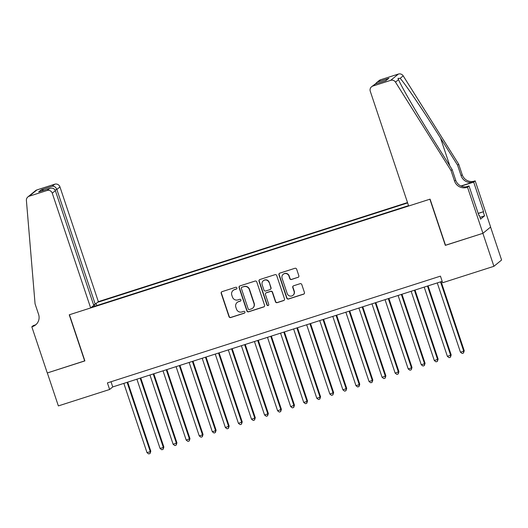 <?xml version="1.0" encoding="UTF-8"?>
<svg xmlns="http://www.w3.org/2000/svg" width="528" height="528" viewBox="0 0 528 528"><rect width="100%" height="100%" fill="white"/><g stroke="black" fill="none" stroke-linecap="round" stroke-linejoin="round"><path stroke-width="0.79" d="M236.874 287.905A0.957 0.937 -129.2 0 0 235.673 287.285L222.05 291.654A1.366 1.34 -129.2 0 0 221.206 293.357L229 316.661A1.366 1.34 -129.2 0 0 230.716 317.546L244.332 313.177A0.957 0.937 -129.2 0 0 244.926 311.982A0.957 0.937 -129.2 0 0 243.731 311.362L241.963 311.929A4.376 4.297 -129.2 0 1 236.478 309.104L235.831 307.157A4.376 4.297 -129.2 0 1 238.544 301.699L240.306 301.138A0.957 0.937 -129.2 0 0 240.9 299.944A0.957 0.937 -129.2 0 0 239.699 299.323L237.937 299.891A4.376 4.297 -129.2 0 1 232.452 297.059L231.799 295.119A4.376 4.297 -129.2 0 1 234.518 289.661L236.28 289.1A0.957 0.937 -129.2 0 0 236.874 287.905M297.983 277.418A1.366 1.34 -129.2 0 0 298.828 275.715L296.644 269.174A1.366 1.34 -129.2 0 0 294.928 268.29L279.8 273.141A1.366 1.34 -129.2 0 0 278.956 274.844L286.75 298.148A1.366 1.34 -129.2 0 0 288.466 299.033L303.593 294.182A1.366 1.34 -129.2 0 0 304.438 292.479L301.798 284.579A1.366 1.34 -129.2 0 0 300.082 283.694L293.608 285.773A1.366 1.34 -129.2 0 0 292.763 287.476L294.07 291.39A3.663 3.59 -129.2 0 1 292.954 295.33A3.663 3.59 -129.2 0 1 287.212 293.594L282.077 278.249A3.663 3.59 -129.2 0 1 283.193 274.316A3.663 3.59 -129.2 0 1 288.935 276.052L289.793 278.606A1.366 1.34 -129.2 0 0 291.509 279.49L298.188 277.246A1.366 1.34 -129.2 0 0 298.511 277.094M445.5 245.23L482.876 233.33L493.911 266.303L501.6 260.02L490.578 227.073M445.328 245.368L429.884 199.208L69.439 314.747L84.883 360.908L47.335 372.946L58.364 405.913L109.626 389.486L112.741 386.938L442.18 281.338M493.911 266.303L442.649 282.731L440.444 276.137L107.422 382.892L109.626 389.486M256.773 281.952A1.366 1.34 -129.2 0 0 255.064 281.068L239.936 285.919A1.366 1.34 -129.2 0 0 239.085 287.621L246.88 310.926A1.366 1.34 -129.2 0 0 248.596 311.81L263.723 306.959A1.366 1.34 -129.2 0 0 264.574 305.257L256.773 281.952M259.868 279.53L274.996 274.679A1.366 1.34 -129.2 0 1 276.712 275.563L284.506 298.868A1.366 1.34 -129.2 0 1 283.655 300.571L277.187 302.65A1.366 1.34 -129.2 0 1 275.471 301.765L272.309 292.314A1.366 1.34 -129.2 0 0 270.593 291.43L266.297 292.809A1.366 1.34 -129.2 0 0 265.445 294.512L268.739 304.352A0.957 0.937 -129.2 0 1 268.448 305.382A0.957 0.937 -129.2 0 1 266.944 304.927L259.017 281.233A1.366 1.34 -129.2 0 1 259.868 279.53M407.51 202.561L98.347 301.66L59.954 186.919L56.852 189.46L55.084 190.021M407.629 202.924L97.541 302.326M91.469 307.283L408.54 205.643M111.005 381.737L112.741 386.938M96.815 305.567L96.116 303.481M94.512 304.432L94.796 306.214M236.676 288.842A0.957 0.937 -129.2 0 1 236.485 288.928L234.722 289.496A4.376 4.297 -129.2 0 0 233.336 290.242L233.132 290.413M237.158 302.452L237.369 302.287A4.376 4.297 -129.2 0 1 238.755 301.534L240.517 300.967A0.957 0.937 -129.2 0 0 240.709 300.881M221.727 291.806A1.366 1.34 -129.2 0 0 221.41 293.185L229.205 316.49A1.366 1.34 -129.2 0 0 230.921 317.374L244.543 313.005A0.957 0.937 -129.2 0 0 244.735 312.919M239.613 286.077A1.366 1.34 -129.2 0 0 239.296 287.456L247.091 310.754A1.366 1.34 -129.2 0 0 248.807 311.639L263.934 306.794A1.366 1.34 -129.2 0 0 264.257 306.636M241.949 287.278A0.957 0.937 -129.2 0 0 241.355 288.473L248.2 308.926A0.957 0.937 -129.2 0 0 249.401 309.547L251.262 308.953A4.376 4.297 -129.2 0 0 253.975 303.494L249.295 289.509A4.376 4.297 -129.2 0 0 243.811 286.684L242.161 287.107A0.957 0.937 -129.2 0 0 241.857 287.272L241.646 287.443M252.641 308.2L252.853 308.029A4.376 4.297 -129.2 0 0 254.186 303.323L253.975 303.494M242.161 287.107L244.015 286.513A4.376 4.297 -129.2 0 1 249.506 289.344L254.186 303.323M265.868 293.04L266.072 292.868A1.366 1.34 -129.2 0 1 266.508 292.637L270.798 291.258A1.366 1.34 -129.2 0 1 272.514 292.142L275.675 301.594A1.366 1.34 -129.2 0 0 277.391 302.478L283.866 300.399A1.366 1.34 -129.2 0 0 284.189 300.247M259.545 279.682A1.366 1.34 -129.2 0 0 259.228 281.068L267.155 304.755A0.957 0.937 -129.2 0 0 268.547 305.29M269.023 282.506A3.663 3.59 -129.2 0 0 263.281 280.771A3.663 3.59 -129.2 0 0 262.165 284.704L263.974 290.11A1.366 1.34 -129.2 0 0 265.69 290.994L269.986 289.615A1.366 1.34 -129.2 0 0 270.831 287.912L269.234 282.335A3.663 3.59 -129.2 0 0 263.492 280.599L263.281 280.771M270.415 289.384L270.626 289.212A1.366 1.34 -129.2 0 0 271.042 287.74L270.831 287.912M269.234 282.335L271.042 287.74M283.193 274.316L283.397 274.144A3.663 3.59 -129.2 0 1 289.146 275.88L289.997 278.441A1.366 1.34 -129.2 0 0 291.713 279.325L298.188 277.246M292.954 295.33L293.165 295.159A3.663 3.59 -129.2 0 0 294.281 291.225L294.07 291.39M293.284 285.925A1.366 1.34 -129.2 0 0 292.967 287.305L294.281 291.225M279.477 273.293A1.366 1.34 -129.2 0 0 279.16 274.672L286.955 297.977A1.366 1.34 -129.2 0 0 288.671 298.861L303.798 294.01A1.366 1.34 -129.2 0 0 304.121 293.858M123.836 383.381L147.015 452.668L150.282 451.625L150.803 451.196L127.697 382.147M150.803 451.196L150.031 453.526L150.282 451.625L127.103 382.338M150.031 453.526L148.724 453.941L147.015 452.668M93.542 304.742L95.245 304.201L56.852 189.46C55.843 187.117 54.305 186.047 52.232 186.245L54.714 184.219L36.887 189.935L29.198 196.218A4.184 4.105 -129.2 0 0 26.4 200.442L35.066 303.857L38.597 314.411A9.761 9.577 50.8 0 1 32.545 326.575L31.825 326.806L47.269 372.966L84.856 360.829M95.245 304.201L98.347 301.66M84.685 360.974L69.241 314.807L90.658 307.943L52.265 193.202A4.184 4.105 -129.2 0 0 47.025 190.502L29.198 196.218M31.825 326.806L33.33 325.571L35.35 324.925M90.658 307.943L93.766 305.408L55.374 190.661L52.265 193.202M27.878 196.931L35.567 190.654A4.184 4.105 50.8 0 1 36.887 189.935M54.714 184.219A4.184 4.105 50.8 0 1 59.954 186.919M36.175 324.41A9.761 9.577 50.8 0 1 33.68 325.644L32.545 326.575M47.025 190.502L49.83 188.357L39.323 191.737M38.993 191.829L49.507 188.47C52.331 187.658 54.285 188.39 55.374 190.661M38.669 191.948L41.389 189.724L43.943 190.245M408.665 206.006L370.273 91.265A4.184 4.105 -129.2 0 1 372.867 86.051L390.694 80.342L398.383 74.059A4.184 4.105 50.8 0 1 403.194 75.847L458.707 164.248L462.238 174.794A9.761 9.577 -129.2 0 0 474.467 181.097L475.187 180.866L490.631 227.027L482.942 233.31L445.526 245.302L430.082 199.142L408.665 206.006M458.707 164.248L457.571 165.172L440.55 138.072C424.334 112.114 405.26 83.906 400.151 78.329L397.98 78.382L398.541 79.642C401.531 86.955 418.81 116.629 435.131 142.494L452.153 169.6L455.684 180.147A9.761 9.577 -129.2 0 0 467.914 186.45L466.778 187.381L467.498 187.15L482.942 233.31M452.153 169.6L451.018 170.524L454.549 181.078A9.761 9.577 -129.2 0 0 466.778 187.381M460.924 186.001L473.332 182.028A9.761 9.577 -129.2 0 1 461.102 175.725L457.571 165.172M380.556 79.774L376.523 82.698L379.236 80.487A4.184 4.105 50.8 0 1 380.556 79.774L398.383 74.059M398.541 79.642L395.498 82.13L451.018 170.524M478.19 213.365L483.569 211.642L478.236 213.517M478.837 215.312L479.219 215.186L480.546 219.146L484.559 215.866L483.232 211.913M479.219 215.186L478.889 215.464L469.003 185.915L467.498 187.15M475.187 180.866L473.682 182.101L461.168 186.107M483.569 211.642L473.682 182.101M466.138 186.839L469.003 185.915M395.498 82.13A4.184 4.105 -129.2 0 0 390.694 80.342M484.559 215.866L479.945 217.351M376.523 82.698L375.368 84.005M378.074 81.8L388.912 78.329L385.48 80.764M388.912 78.329L385.737 80.692M386.186 80.553L375.118 84.084L371.54 86.77M136.897 379.196L160.076 448.483L163.343 447.434L163.865 447.011L140.758 377.956M163.865 447.011L163.093 449.335L163.343 447.434L140.158 378.147M163.093 449.335L161.786 449.757L160.076 448.483M149.952 375.012L173.138 444.299L176.92 442.827L153.82 373.771M176.92 442.827L176.154 445.15L176.405 443.249L153.219 373.963M176.154 445.15L174.847 445.573L173.138 444.299M163.013 370.821L186.199 440.108L189.981 438.643L166.874 369.587M189.981 438.643L189.209 440.966L189.46 439.065L166.28 369.778M189.209 440.966L187.909 441.382L186.199 440.108M176.075 366.637L199.254 435.923L202.521 434.881L203.042 434.452L179.936 365.402M203.042 434.452L202.27 436.781L202.521 434.881L179.342 365.594M202.27 436.781L200.963 437.197L199.254 435.923M189.136 362.452L212.315 431.739L215.582 430.69L216.104 430.267L192.997 361.211M216.104 430.267L215.332 432.59L215.582 430.69L192.397 361.403M215.332 432.59L214.025 433.013L212.315 431.739M202.191 358.268L225.377 427.555L229.159 426.083L206.059 357.027M229.159 426.083L228.393 428.406L228.644 426.505L205.458 357.218M228.393 428.406L227.086 428.822L225.377 427.555M215.252 354.077L238.438 423.364L242.22 421.892L219.113 352.843M242.22 421.892L241.448 424.222L241.699 422.321L218.519 353.034M241.448 424.222L240.148 424.637L238.438 423.364M228.314 349.892L251.493 419.179L254.76 418.13L255.281 417.707L232.175 348.652M255.281 417.707L254.509 420.031L254.76 418.13L231.574 348.843M254.509 420.031L253.202 420.453L251.493 419.179M241.375 345.708L264.554 414.995L267.821 413.945L268.343 413.523L245.236 344.467M268.343 413.523L267.571 415.846L267.821 413.945L244.636 344.659M267.571 415.846L266.264 416.269L264.554 414.995M254.43 341.517L277.616 410.804L281.398 409.339L258.298 340.283M281.398 409.339L280.632 411.662L280.883 409.761L257.697 340.474M280.632 411.662L279.325 412.078L277.616 410.804M267.491 337.333L290.677 406.619L294.459 405.148L271.352 336.098M294.459 405.148L293.687 407.477L293.938 405.577L270.758 336.29M293.687 407.477L292.387 407.893L290.677 406.619M280.553 333.148L303.732 402.435L306.999 401.386L307.52 400.963L284.414 331.907M307.52 400.963L306.748 403.286L306.999 401.386L283.813 332.099M306.748 403.286L305.441 403.709L303.732 402.435M293.614 328.964L316.793 398.251L320.06 397.201L320.582 396.779L297.475 327.723M320.582 396.779L319.81 399.102L320.06 397.201L296.875 327.914M319.81 399.102L318.503 399.518L316.793 398.251M306.669 324.773L329.855 394.06L333.637 392.588L310.537 323.539M333.637 392.588L332.871 394.918L333.122 393.017L309.936 323.73M332.871 394.918L331.564 395.333L329.855 394.06M319.73 320.588L342.916 389.875L346.698 388.403L323.591 319.348M346.698 388.403L345.926 390.727L346.177 388.826L322.997 319.539M345.926 390.727L344.626 391.149L342.916 389.875M332.792 316.404L355.971 385.691L359.238 384.641L359.759 384.219L336.653 315.163M359.759 384.219L358.987 386.542L359.238 384.641L336.052 315.355M358.987 386.542L357.68 386.965L355.971 385.691M345.853 312.213L369.032 381.5L372.299 380.457L372.821 380.035L349.714 310.979M372.821 380.035L372.049 382.358L372.299 380.457L349.114 311.17M372.049 382.358L370.742 382.774L369.032 381.5M358.908 308.029L382.094 377.315L385.876 375.844L362.776 306.794M385.876 375.844L385.11 378.173L385.361 376.273L362.175 306.986M385.11 378.173L383.803 378.589L382.094 377.315M371.969 303.844L395.155 373.131L398.937 371.659L375.83 302.603M398.937 371.659L398.165 373.982L398.416 372.082L375.236 302.795M398.165 373.982L396.865 374.405L395.155 373.131M385.031 299.66L408.21 368.947L411.477 367.897L411.998 367.475L388.892 298.419M411.998 367.475L411.226 369.798L411.477 367.897L388.291 298.61M411.226 369.798L409.919 370.214L408.21 368.947M398.092 295.469L421.271 364.756L424.538 363.713L425.06 363.284L401.953 294.235M425.06 363.284L424.288 365.614L424.538 363.713L401.353 294.426M424.288 365.614L422.981 366.029L421.271 364.756M411.147 291.284L434.333 360.571L438.115 359.099L415.015 290.044M438.115 359.099L437.349 361.429L437.6 359.522L414.414 290.235M437.349 361.429L436.042 361.845L434.333 360.571M424.208 287.1L447.394 356.387L451.176 354.915L428.069 285.859M451.176 354.915L450.404 357.238L450.655 355.337L427.475 286.051M450.404 357.238L449.104 357.661L447.394 356.387M437.27 282.909L460.449 352.196L463.716 351.153L464.237 350.731L441.131 281.675M464.237 350.731L463.465 353.054L463.716 351.153L440.53 281.866M463.465 353.054L462.158 353.47L460.449 352.196M41.389 189.724L52.232 186.245M455.684 180.147L454.549 181.078M461.102 175.725L462.238 174.794M375.349 84.025L372.867 86.051M403.194 75.847L400.151 78.329M473.332 182.028L474.467 181.097M440.55 138.072L449.889 165.99M375.118 84.084L385.961 80.612"/></g></svg>
